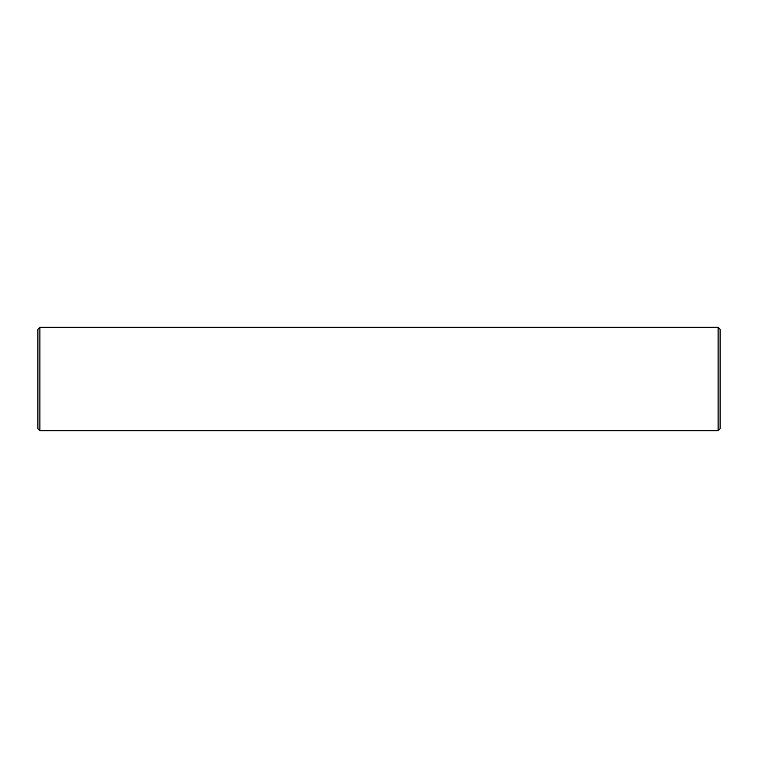 <?xml version="1.0" encoding="UTF-8"?>
<svg xmlns="http://www.w3.org/2000/svg" width="758" height="758" viewBox="0 0 758 758"><rect width="100%" height="100%" fill="white"/><g stroke="black" fill="none" stroke-linecap="round" stroke-linejoin="round"><path stroke-width="1.14" d="M39.88 430.686L39.88 327.314L37.9 329.304L37.9 428.696L39.88 430.686L718.12 430.686L720.1 428.696L720.1 329.304L718.12 327.314L718.12 430.686M39.88 327.314L718.12 327.314"/></g></svg>
